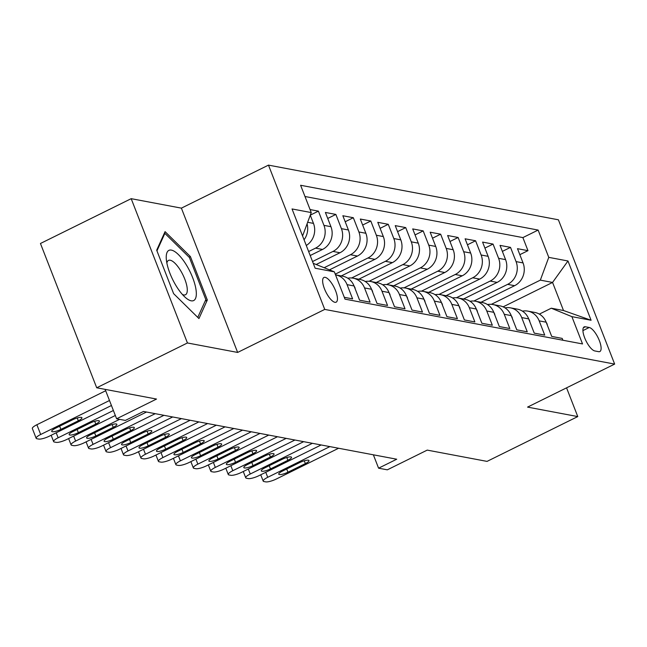 <?xml version="1.0" encoding="UTF-8"?>
<svg xmlns="http://www.w3.org/2000/svg" width="647" height="647" viewBox="0 0 647 647"><rect width="100%" height="100%" fill="white"/><g stroke="black" fill="none" stroke-linecap="round" stroke-linejoin="round"><path stroke-width="0.97" d="M334.903 302.303A13.773 4.691 63.7 0 0 336.141 302.173A13.773 4.691 63.7 0 0 334.976 289.306A13.773 4.691 63.7 0 0 325.174 277.345A13.773 4.691 63.7 0 0 323.937 277.466A13.773 4.691 63.7 0 0 325.101 290.333A13.773 4.691 63.7 0 0 334.903 302.303M131.179 198.669L40.454 243.49L96.71 387.779L187.436 342.967L237.643 352.437L324.737 309.412L268.481 165.122L181.386 208.14L131.179 198.669L187.436 342.967M324.737 309.412L614.65 364.091L558.393 219.794L268.481 165.122M614.65 364.091L527.556 407.109L577.771 416.579L566.562 387.844M577.771 416.579L487.045 461.392L427.23 450.11L387.318 469.827L378.584 468.185L396.724 459.216L143.488 411.46L125.348 420.429L116.614 418.779L156.525 399.062L96.71 387.779M344.285 297.313L352.615 298.882L347.059 284.648L354.046 285.966A17.218 15.682 -79.3 0 0 342.724 276.212L335.736 274.894A17.218 15.682 100.7 0 1 347.059 284.648M354.046 285.966L359.595 300.2L370.076 302.173L364.528 287.939L371.515 289.258A17.218 15.682 -79.3 0 0 360.185 279.504L353.205 278.186A17.218 15.682 100.7 0 1 364.528 287.939M371.515 289.258L377.064 303.492L387.545 305.465L381.989 291.231L388.976 292.549A17.218 15.682 -79.3 0 0 377.654 282.796L370.666 281.485A17.218 15.682 100.7 0 1 381.989 291.231M388.976 292.549L394.524 306.783L405.006 308.756L399.458 294.522L406.445 295.841A17.218 15.682 -79.3 0 0 395.115 286.095L388.135 284.777A17.218 15.682 100.7 0 1 399.458 294.522M406.445 295.841L411.993 310.075L422.467 312.056L416.919 297.822L423.906 299.14A17.218 15.682 -79.3 0 0 412.584 289.387L405.596 288.069A17.218 15.682 100.7 0 1 416.919 297.822M423.906 299.14L429.454 313.374L439.936 315.348L434.388 301.114L441.375 302.432A17.218 15.682 -79.3 0 0 430.045 292.679L423.065 291.36A17.218 15.682 100.7 0 1 434.388 301.114M441.375 302.432L446.923 316.666L457.397 318.639L451.849 304.405L458.836 305.724A17.218 15.682 -79.3 0 0 447.514 295.97L440.526 294.66A17.218 15.682 100.7 0 1 451.849 304.405M458.836 305.724L464.384 319.958L474.866 321.931L469.318 307.697L476.297 309.015A17.218 15.682 -79.3 0 0 464.975 299.27L457.987 297.952A17.218 15.682 100.7 0 1 469.318 307.697M476.297 309.015L481.853 323.249L492.327 325.231L486.779 310.997L493.766 312.315A17.218 15.682 -79.3 0 0 482.444 302.561L475.456 301.243A17.218 15.682 100.7 0 1 486.779 310.997M493.766 312.315L499.314 326.549L509.796 328.522L504.248 314.288L511.227 315.607A17.218 15.682 -79.3 0 0 499.905 305.853L492.917 304.535A17.218 15.682 100.7 0 1 504.248 314.288M511.227 315.607L516.783 329.841L527.256 331.814L521.708 317.58L528.696 318.898A17.218 15.682 -79.3 0 0 517.374 309.145L510.386 307.835A17.218 15.682 100.7 0 1 521.708 317.58M528.696 318.898L534.244 333.132L544.725 335.106L539.177 320.872A17.218 15.682 -79.3 0 0 527.847 311.126A17.218 15.682 -79.3 0 0 522.42 311.142M481.004 302.286L514.616 285.683A17.218 15.682 -79.3 0 0 523.051 262.917L517.495 248.683L527.976 250.656L519.84 254.675M473.887 301.033L507.628 284.365A17.218 15.682 -79.3 0 0 516.063 261.598L510.515 247.364L502.371 251.384M510.515 247.364L500.034 245.391L505.582 259.625A17.218 15.682 -79.3 0 1 497.147 282.391L463.535 298.995M446.074 295.703L479.686 279.1A17.218 15.682 -79.3 0 0 488.121 256.325L482.573 242.091L493.046 244.073L484.91 248.092M428.605 292.412L462.225 275.8A17.218 15.682 -79.3 0 0 470.652 253.034L465.104 238.8L475.585 240.773L467.441 244.801M411.144 289.112L444.756 272.508A17.218 15.682 -79.3 0 0 453.191 249.742L447.643 235.508L458.116 237.481L449.98 241.501M393.675 285.82L427.295 269.217A17.218 15.682 -79.3 0 0 435.722 246.45L430.174 232.216L440.656 234.19L432.511 238.209M376.214 282.529L409.826 265.925A17.218 15.682 -79.3 0 0 418.261 243.151L412.713 228.917L423.187 230.898L415.05 234.918M358.745 279.237L392.365 262.625A17.218 15.682 -79.3 0 0 400.792 239.859L395.244 225.625L405.726 227.598L397.582 231.626M341.284 275.937L374.896 259.334A17.218 15.682 -79.3 0 0 383.331 236.567L377.783 222.333L388.257 224.307L380.121 228.326M329.477 269.848L357.435 256.042A17.218 15.682 -79.3 0 0 365.862 233.276L360.314 219.042L370.796 221.015L362.652 225.035M316.286 264.445L339.966 252.751A17.218 15.682 -79.3 0 0 348.401 229.976L342.853 215.742L353.327 217.724L345.191 221.743M310.196 255.533L322.505 249.451A17.218 15.682 -79.3 0 0 330.94 226.685L325.384 212.451L335.866 214.424L327.722 218.451M310.075 209.563L318.405 211.132L310.301 215.136M589.223 327.495L585.373 326.775A13.344 4.545 63.7 0 0 584.176 326.897A13.344 4.545 63.7 0 0 585.309 339.36A13.344 4.545 63.7 0 0 594.803 350.949L598.645 351.677A13.344 4.545 63.7 0 0 599.842 351.547A13.344 4.545 63.7 0 0 598.718 339.085A13.344 4.545 63.7 0 0 589.223 327.495L582.923 330.609M313.237 263.321L334.362 271.845L345.005 299.149L582.526 343.937L571.883 316.642L551.284 308.207L539.339 314.11M334.362 271.845L315.146 268.222L292.04 208.949L311.247 212.572L300.604 185.268L538.126 230.065L548.769 257.36L567.977 260.984L591.091 320.265L571.883 316.642M308.643 251.537L315.518 248.141L322.505 249.451M312.541 261.534L332.979 251.432L339.966 252.751M324.204 267.688L350.448 254.724L357.435 256.042M335.259 274.15L367.908 258.016L374.896 259.334M351.628 277.984L385.377 261.315L392.365 262.625M369.097 281.275L402.838 264.607L409.826 265.925M386.558 284.567L420.307 267.898L427.295 269.217M404.027 287.858L437.768 271.19L444.756 272.508M421.488 291.158L455.237 274.49L462.225 275.8M438.957 294.45L472.698 277.781L479.686 279.1M456.418 297.741L490.167 281.073L497.147 282.391M527.976 250.656L522.881 237.595L304.98 196.502M306.282 245.48A17.218 15.682 -79.3 0 0 313.471 223.393L310.277 215.192M318.405 211.132L323.953 225.366A17.218 15.682 100.7 0 1 315.518 248.141M335.866 214.424L341.414 228.658A17.218 15.682 100.7 0 1 332.979 251.432M353.327 217.724L358.883 231.958A17.218 15.682 100.7 0 1 350.448 254.724M370.796 221.015L376.344 235.249A17.218 15.682 100.7 0 1 367.908 258.016M388.257 224.307L393.813 238.541A17.218 15.682 100.7 0 1 385.377 261.315M405.726 227.598L411.274 241.832A17.218 15.682 100.7 0 1 402.838 264.607M423.187 230.898L428.743 245.132A17.218 15.682 100.7 0 1 420.307 267.898M440.656 234.19L446.204 248.424A17.218 15.682 100.7 0 1 437.768 271.19M458.116 237.481L463.673 251.715A17.218 15.682 100.7 0 1 455.237 274.49M475.585 240.773L481.133 255.007A17.218 15.682 100.7 0 1 472.698 277.781M493.046 244.073L498.594 258.307A17.218 15.682 100.7 0 1 490.167 281.073M562.906 340.241L562.186 338.405L551.713 336.424L546.157 322.19A17.218 15.682 -79.3 0 0 534.834 312.444L527.847 311.126M551.284 308.207L563.505 310.52L552.562 282.44L540.334 280.135L548.769 257.36M503.115 306.864L552.562 282.44L567.977 260.984M491.348 304.333L540.334 280.135M105.146 389.373L116.614 418.779M373.368 454.817L378.584 468.185M302.408 235.54L302.812 235.338L302.286 235.241M522.881 237.595L538.126 230.065M504.959 307.851A17.218 15.682 100.7 0 1 510.386 307.835M487.49 304.559A17.218 15.682 100.7 0 1 492.917 304.535M470.029 301.267A17.218 15.682 100.7 0 1 475.456 301.243M452.56 297.968A17.218 15.682 100.7 0 1 457.987 297.952M435.099 294.676A17.218 15.682 100.7 0 1 440.526 294.66M417.63 291.385A17.218 15.682 100.7 0 1 423.065 291.36M400.169 288.093A17.218 15.682 100.7 0 1 405.596 288.069M382.7 284.793A17.218 15.682 100.7 0 1 388.135 284.777M365.24 281.502A17.218 15.682 100.7 0 1 370.666 281.485M347.771 278.21A17.218 15.682 100.7 0 1 353.205 278.186M311.247 212.572L302.812 235.338M307.074 223.846A17.218 15.682 100.7 0 1 304.058 239.778M563.505 310.52L591.091 320.265M237.643 352.437L181.386 208.14M173.622 293.649L198.952 318.559L207.331 300.006L190.388 256.552L165.066 231.642L156.687 250.195L173.622 293.649M189.102 257.191L190.388 256.552M205.139 301.09L207.331 300.006M547.338 325.206L547.136 324.082A11.403 10.392 -79.3 0 0 546.181 322.255M338.591 448.258L276.455 478.95A8.613 2.014 158.7 0 1 265.707 481.878L263.96 481.546A8.613 2.014 158.7 0 1 263.192 481.093A8.613 2.014 158.7 0 1 267.721 477.308L329.865 446.608M287.947 472.205A6.891 1.609 -21.3 0 1 278.736 474.178A6.891 1.609 -21.3 0 1 282.359 471.145L299.771 462.548A6.891 1.609 -21.3 0 1 308.983 460.567A6.891 1.609 -21.3 0 1 305.36 463.6L287.947 472.205L286.702 469.002M196.057 289.985A27.983 9.527 63.7 0 0 179.276 255.476A27.983 9.527 63.7 0 0 166.271 258.574A27.983 9.527 63.7 0 0 166.514 260.935A27.983 9.527 63.7 0 0 185.576 297.644A27.983 9.527 63.7 0 0 196.057 289.985M182.381 294.458A19.159 6.527 63.7 0 0 185.471 294.757A19.159 6.527 63.7 0 0 187.104 287.527A19.159 6.527 63.7 0 0 179.09 268.262A19.159 6.527 63.7 0 0 168.503 260.409A19.159 6.527 63.7 0 0 166.861 263.046M156.946 250.874L164.864 233.357L189.401 257.49L205.819 299.593L197.772 317.402M164.128 233.721L164.864 233.357M529.869 321.915L529.675 320.783A11.403 10.392 -79.3 0 0 528.72 318.963M321.13 444.966L258.986 475.658A8.613 2.014 158.7 0 1 248.238 478.586L246.491 478.254A8.613 2.014 158.7 0 1 245.731 477.801A8.613 2.014 158.7 0 1 250.26 474.008L312.396 443.316M270.478 468.913A6.891 1.609 -21.3 0 1 261.267 470.887A6.891 1.609 -21.3 0 1 264.89 467.854L282.31 459.249A6.891 1.609 -21.3 0 1 291.522 457.275A6.891 1.609 -21.3 0 1 287.899 460.308L270.478 468.913L269.233 465.711M512.408 318.615L512.206 317.491A11.403 10.392 -79.3 0 0 511.251 315.671M303.661 441.666L241.525 472.367A8.613 2.014 158.7 0 1 230.777 475.294L229.03 474.963A8.613 2.014 158.7 0 1 228.262 474.502A8.613 2.014 158.7 0 1 232.791 470.717L294.935 440.025M253.017 465.614A6.891 1.609 -21.3 0 1 243.806 467.587A6.891 1.609 -21.3 0 1 247.429 464.562L264.841 455.957A6.891 1.609 -21.3 0 1 274.053 453.984A6.891 1.609 -21.3 0 1 270.438 457.008L253.017 465.614L251.772 462.419M494.939 315.324L494.745 314.199A11.403 10.392 -79.3 0 0 493.79 312.372M286.2 438.375L224.056 469.075A8.613 2.014 158.7 0 1 213.308 471.995L211.561 471.671A8.613 2.014 158.7 0 1 210.801 471.21A8.613 2.014 158.7 0 1 215.33 467.425L277.466 436.733M235.548 462.322A6.891 1.609 -21.3 0 1 226.337 464.295A6.891 1.609 -21.3 0 1 229.96 461.271L247.38 452.665A6.891 1.609 -21.3 0 1 256.592 450.692A6.891 1.609 -21.3 0 1 252.969 453.717L235.548 462.322L234.303 459.127M477.478 312.032L477.276 310.908A11.403 10.392 -79.3 0 0 476.321 309.08M268.731 435.083L206.595 465.775A8.613 2.014 158.7 0 1 195.847 468.703L194.1 468.371A8.613 2.014 158.7 0 1 193.332 467.918A8.613 2.014 158.7 0 1 197.861 464.134L260.005 433.433M218.088 459.03A6.891 1.609 -21.3 0 1 208.876 461.004A6.891 1.609 -21.3 0 1 212.499 457.971L229.92 449.374A6.891 1.609 -21.3 0 1 239.131 447.392A6.891 1.609 -21.3 0 1 235.508 450.425L218.088 459.03L216.842 455.828M460.009 308.74L459.815 307.608A11.403 10.392 -79.3 0 0 458.86 305.788M251.271 431.792L189.126 462.484A8.613 2.014 158.7 0 1 178.378 465.411L176.631 465.08A8.613 2.014 158.7 0 1 175.871 464.627A8.613 2.014 158.7 0 1 180.4 460.842L242.536 430.142M200.619 455.739A6.891 1.609 -21.3 0 1 191.407 457.712A6.891 1.609 -21.3 0 1 195.03 454.679L212.451 446.074A6.891 1.609 -21.3 0 1 221.662 444.101A6.891 1.609 -21.3 0 1 218.039 447.134L200.619 455.739L199.373 452.536M442.548 305.441L442.346 304.316A11.403 10.392 -79.3 0 0 441.4 302.497M233.81 428.492L171.665 459.192A8.613 2.014 158.7 0 1 160.917 462.12L159.17 461.788A8.613 2.014 158.7 0 1 158.402 461.327A8.613 2.014 158.7 0 1 162.931 457.542L225.075 426.85M183.158 452.439A6.891 1.609 -21.3 0 1 173.946 454.42A6.891 1.609 -21.3 0 1 177.569 451.388L194.99 442.783A6.891 1.609 -21.3 0 1 204.201 440.809A6.891 1.609 -21.3 0 1 200.578 443.834L183.158 452.439L181.912 449.244M425.079 302.149L424.885 301.025A11.403 10.392 -79.3 0 0 423.931 299.197M216.341 425.2L154.196 455.9A8.613 2.014 158.7 0 1 143.448 458.82L141.701 458.497A8.613 2.014 158.7 0 1 140.941 458.036A8.613 2.014 158.7 0 1 145.47 454.251L207.606 423.559M165.689 449.147A6.891 1.609 -21.3 0 1 156.477 451.121A6.891 1.609 -21.3 0 1 160.1 448.096L177.521 439.491A6.891 1.609 -21.3 0 1 186.732 437.518A6.891 1.609 -21.3 0 1 183.109 440.542L165.689 449.147L164.443 445.953M407.618 298.857L407.416 297.733A11.403 10.392 -79.3 0 0 406.47 295.905M198.88 421.909L136.735 452.601A8.613 2.014 158.7 0 1 125.987 455.528L124.24 455.205A8.613 2.014 158.7 0 1 123.472 454.744A8.613 2.014 158.7 0 1 128.001 450.959L190.145 420.259M148.228 445.856A6.891 1.609 -21.3 0 1 139.016 447.829A6.891 1.609 -21.3 0 1 142.639 444.804L160.06 436.199A6.891 1.609 -21.3 0 1 169.271 434.218A6.891 1.609 -21.3 0 1 165.648 437.251L148.228 445.856L146.982 442.653M390.149 295.566L389.955 294.434A11.403 10.392 -79.3 0 0 389.001 292.614M181.411 418.617L119.274 449.309A8.613 2.014 158.7 0 1 108.518 452.237L106.771 451.905A8.613 2.014 158.7 0 1 106.011 451.452A8.613 2.014 158.7 0 1 110.54 447.667L172.676 416.967M130.759 442.564A6.891 1.609 -21.3 0 1 121.555 444.538A6.891 1.609 -21.3 0 1 125.17 441.505L142.591 432.9A6.891 1.609 -21.3 0 1 151.802 430.926A6.891 1.609 -21.3 0 1 148.179 433.959L130.759 442.564L129.513 439.362M372.688 292.266L372.494 291.142A11.403 10.392 -79.3 0 0 371.54 289.322M163.95 415.317L101.805 446.018A8.613 2.014 158.7 0 1 91.057 448.945L89.31 448.614A8.613 2.014 158.7 0 1 88.542 448.153A8.613 2.014 158.7 0 1 93.071 444.368L155.215 413.676M113.298 439.264A6.891 1.609 -21.3 0 1 104.086 441.246A6.891 1.609 -21.3 0 1 107.709 438.213L125.13 429.608A6.891 1.609 -21.3 0 1 134.341 427.635A6.891 1.609 -21.3 0 1 130.718 430.659L113.298 439.264L112.052 436.07M355.219 288.974L355.025 287.85A11.403 10.392 -79.3 0 0 354.071 286.023M146.481 412.026L84.345 442.726A8.613 2.014 158.7 0 1 73.588 445.646L71.841 445.322A8.613 2.014 158.7 0 1 71.081 444.861A8.613 2.014 158.7 0 1 75.61 441.076L119.606 419.345M95.837 435.973A6.891 1.609 -21.3 0 1 86.625 437.946A6.891 1.609 -21.3 0 1 90.248 434.921L107.661 426.316A6.891 1.609 -21.3 0 1 116.872 424.343A6.891 1.609 -21.3 0 1 113.249 427.368L95.837 435.973L94.583 432.778M115.328 415.495L66.876 439.426A8.613 2.014 158.7 0 1 56.127 442.354L54.38 442.03A8.613 2.014 158.7 0 1 53.612 441.569A8.613 2.014 158.7 0 1 58.141 437.784L113.387 410.497M78.368 432.681A6.891 1.609 -21.3 0 1 69.156 434.655A6.891 1.609 -21.3 0 1 72.779 431.63L90.2 423.025A6.891 1.609 -21.3 0 1 99.412 421.043A6.891 1.609 -21.3 0 1 95.788 424.076L78.368 432.681L77.122 429.479M111.438 405.499L49.415 436.135A8.613 2.014 158.7 0 1 38.658 439.062L36.911 438.731A8.613 2.014 158.7 0 1 36.151 438.278A8.613 2.014 158.7 0 1 40.68 434.493L109.489 400.501M105.687 390.748L36.879 424.739L40.68 434.493M60.907 429.39A6.891 1.609 -21.3 0 1 51.695 431.363A6.891 1.609 -21.3 0 1 55.319 428.33L72.731 419.725A6.891 1.609 -21.3 0 1 81.943 417.752A6.891 1.609 -21.3 0 1 78.319 420.785L60.907 429.39L59.653 426.187M36.151 438.278L32.35 428.524A8.613 2.014 -21.3 0 1 36.879 424.739M507.628 284.365L514.616 285.683M516.063 261.598L523.051 262.917M307.648 222.293L313.471 223.393M323.953 225.366L330.94 226.685M341.414 228.658L348.401 229.976M358.883 231.958L365.862 233.276M376.344 235.249L383.331 236.567M393.813 238.541L400.792 239.859M411.274 241.832L418.261 243.151M428.743 245.132L435.722 246.45M446.204 248.424L453.191 249.742M463.673 251.715L470.652 253.034M481.133 255.007L488.121 256.325M498.594 258.307L505.582 259.625M539.177 320.872L546.157 322.19M583.351 327.77L585.373 326.775M265.771 472.31L267.721 477.308M305.36 463.6L304.268 460.793M248.311 469.018L250.26 474.008M287.899 460.308L286.807 457.502M230.842 465.719L232.791 470.717M270.438 457.008L269.338 454.202M213.381 462.427L215.33 467.425M252.969 453.717L251.877 450.91M195.912 459.135L197.861 464.134M235.508 450.425L234.408 447.619M178.451 455.844L180.4 460.842M218.039 447.134L216.947 444.327M160.982 452.544L162.931 457.542M200.578 443.834L199.478 441.028M143.521 449.253L145.47 454.251M183.109 440.542L182.017 437.736M126.052 445.961L128.001 450.959M165.648 437.251L164.548 434.444M108.591 442.669L110.54 447.667M148.179 433.959L147.087 431.153M91.122 439.37L93.071 444.368M130.718 430.659L129.618 427.853M73.661 436.078L75.61 441.076M113.249 427.368L112.157 424.561M56.192 432.786L58.141 437.784M95.788 424.076L94.697 421.27M78.319 420.785L77.228 417.978M260.741 474.793L263.192 481.093M243.272 471.501L245.731 477.801M225.811 468.21L228.262 474.502M208.342 464.918L210.801 471.21M190.881 461.618L193.332 467.918M173.412 458.327L175.871 464.627M155.951 455.035L158.402 461.327M138.482 451.743L140.941 458.036M121.021 448.444L123.472 454.744M103.552 445.152L106.011 451.452M86.091 441.861L88.542 448.153M68.622 438.569L71.081 444.861M51.162 435.269L53.612 441.569"/></g></svg>
